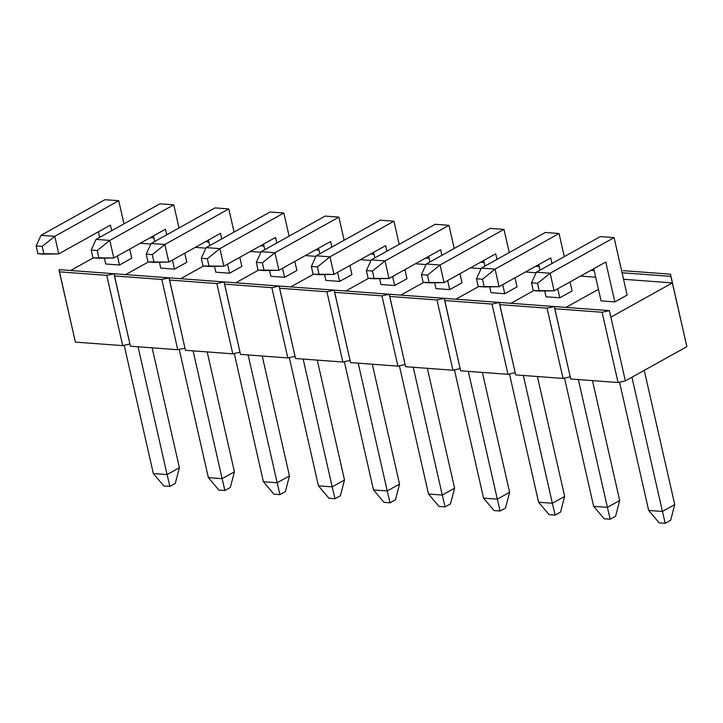 <?xml version="1.0" encoding="UTF-8"?>
<svg xmlns="http://www.w3.org/2000/svg" width="723" height="723" viewBox="0 0 723 723"><rect width="100%" height="100%" fill="white"/><g stroke="black" fill="none" stroke-linecap="round" stroke-linejoin="round"><path stroke-width="1.08" d="M106.751 275.364L59.413 271.839L59.006 269.634L114.044 273.737L106.751 275.364L59.413 271.839L75.382 342.106L122.711 345.63L106.751 275.364L114.044 273.737L59.006 269.634L75.382 342.106L122.711 345.63L106.751 275.364M148.414 261.943L125.675 274.604L148.414 261.943M70.637 270.501L93.375 257.84L70.637 270.501M153.9 237.894L150.375 237.632L153.9 237.894M129.923 344.021L122.711 345.63L129.923 344.021M131.776 258.174L119.485 265.025L105.721 263.994L119.485 265.025L131.776 258.174L129.724 249.128L131.776 258.174M140.226 243.28L150.836 244.067L140.226 243.28M161.789 279.467L114.451 275.942L114.044 273.737L169.083 277.84L161.789 279.467L114.451 275.942L130.42 346.209L177.75 349.733L161.789 279.467L169.083 277.84L114.044 273.737L130.42 346.209L177.75 349.733L161.789 279.467M203.452 266.037L180.714 278.698L203.452 266.037M208.938 241.988L205.413 241.726L208.938 241.988M184.961 348.115L177.75 349.733L184.961 348.115M186.814 262.277L174.523 269.119L160.759 268.097L174.523 269.119L186.814 262.277L184.763 253.231L186.814 262.277M195.264 247.374L205.874 248.17L195.264 247.374M216.828 283.57L169.498 280.045L169.083 277.84L224.121 281.934L216.828 283.57L169.498 280.045L185.459 350.303L232.788 353.827L216.828 283.57L224.121 281.934L169.083 277.84L185.459 350.303L232.788 353.827L216.828 283.57M258.491 270.14L235.752 282.801L258.491 270.14M263.976 246.091L260.452 245.829L263.976 246.091M240 352.218L232.788 353.827L240 352.218M241.862 266.371L229.562 273.222L215.797 272.191L229.562 273.222L241.862 266.371L239.801 257.325L241.862 266.371M250.312 251.477L260.913 252.264L250.312 251.477M271.866 287.664L224.537 284.139L224.121 281.934L279.159 286.037L271.866 287.664L224.537 284.139L240.497 354.406L287.826 357.93L271.866 287.664L279.159 286.037L224.121 281.934L240.497 354.406L287.826 357.93L271.866 287.664M313.529 274.243L290.791 286.904L313.529 274.243M319.015 250.185L315.49 249.923L319.015 250.185M295.038 356.322L287.826 357.93L295.038 356.322M296.9 270.474L284.6 277.316L270.836 276.294L284.6 277.316L296.9 270.474L294.839 261.428L296.9 270.474M305.35 255.571L315.951 256.367L305.35 255.571M326.904 291.767L279.575 288.242L279.159 286.037L334.207 290.131L326.904 291.767L279.575 288.242L295.535 358.5L342.874 362.024L326.904 291.767L334.207 290.131L279.159 286.037L295.535 358.5L342.874 362.024L326.904 291.767M368.567 278.337L345.829 290.998L368.567 278.337M374.053 254.288L370.528 254.026L374.053 254.288M350.077 360.416L342.874 362.024L350.077 360.416M351.938 274.568L339.638 281.419L325.874 280.397L339.638 281.419L351.938 274.568L349.878 265.522L351.938 274.568M360.388 259.674L370.989 260.461L360.388 259.674M381.943 295.861L334.613 292.336L334.207 290.131L389.245 294.234L381.943 295.861L334.613 292.336L350.574 362.603L397.912 366.127L381.943 295.861L389.245 294.234L334.207 290.131L350.574 362.603L397.912 366.127L381.943 295.861M423.615 282.44L400.867 295.101L423.615 282.44M429.091 258.391L425.576 258.129L429.091 258.391M405.115 364.519L397.912 366.127L405.115 364.519M406.977 278.671L394.677 285.522L380.922 284.491L394.677 285.522L406.977 278.671L404.916 269.625L406.977 278.671M415.427 263.778L426.037 264.564L415.427 263.778M436.981 299.964L389.652 296.439L389.245 294.234L444.284 298.337L436.981 299.964L389.652 296.439L405.612 366.706L452.95 370.23L436.981 299.964L444.284 298.337L389.245 294.234L405.612 366.706L452.95 370.23L436.981 299.964M478.653 286.534L455.906 299.195L478.653 286.534M484.13 262.485L480.614 262.223L484.13 262.485M460.153 368.613L452.95 370.23L460.153 368.613M462.015 282.774L449.715 289.616L435.96 288.594L449.715 289.616L462.015 282.774L459.955 273.719L462.015 282.774M470.465 267.871L481.075 268.667L470.465 267.871M492.029 304.067L444.69 300.542L444.284 298.337L499.322 302.431L492.029 304.067L444.69 300.542L460.65 370.8L507.989 374.324L492.029 304.067L499.322 302.431L444.284 298.337L460.65 370.8L507.989 374.324L492.029 304.067M533.691 290.637L510.944 303.299L533.691 290.637M539.177 266.588L535.653 266.326L539.177 266.588M515.201 372.716L507.989 374.324L515.201 372.716M517.053 286.868L504.753 293.719L490.998 292.688L504.753 293.719L517.053 286.868L515.002 277.822L517.053 286.868M525.504 271.975L536.114 272.761L525.504 271.975M547.067 308.161L499.729 304.636L499.322 302.431L554.36 306.534L547.067 308.161L499.729 304.636L515.689 374.903L563.027 378.427L547.067 308.161L554.36 306.534L499.322 302.431L515.689 374.903L563.027 378.427L547.067 308.161M598.445 289.327L565.992 307.402L598.445 289.327M594.216 270.682L590.691 270.42L594.216 270.682M570.239 376.819L563.027 378.427L570.239 376.819M572.092 290.971L559.792 297.813L546.037 296.791L559.792 297.813L572.092 290.971L570.04 281.925L572.092 290.971M580.542 276.069L595.689 277.198L580.542 276.069M602.105 312.264L554.767 308.739L554.36 306.534L609.399 310.628L602.105 312.264L554.767 308.739L570.736 378.997L618.066 382.521L602.105 312.264L609.399 310.628L625.359 380.894L686.85 346.66L672.363 282.91L610.881 317.144L625.359 380.894L618.066 382.521L570.736 378.997L554.36 306.534L609.399 310.628L610.881 317.144L672.363 282.91L670.89 276.394L622.06 272.761L670.89 276.394L670.474 274.189L686.85 346.66L625.359 380.894L618.066 382.521L602.105 312.264M623.145 270.664L670.474 274.189L672.363 282.91L623.542 279.277L672.363 282.91L686.85 346.66L670.474 274.189L623.145 270.664M627.13 295.065L614.839 301.916L601.075 300.895L614.839 301.916L627.13 295.065L614.08 237.614L600.316 236.584L536.376 272.191L550.131 273.222L614.08 237.614L627.13 295.065M104.962 199.693L41.021 235.3L54.776 236.322L118.726 200.714L104.962 199.693L118.726 200.714L123.976 223.85L118.726 200.714L54.776 236.322L58.771 253.89L110.42 225.133L58.771 253.89L43.958 254.162L42.205 246.435L36.15 245.983L37.903 253.71L58.771 253.89L54.776 236.322L42.205 246.435L54.776 236.322L41.021 235.3L104.962 199.693M98.409 231.821L99.675 237.388L98.409 231.821M104.392 258.165L105.721 263.994L104.392 258.165M124.193 345.296L153.33 473.538L167.085 474.568L138.057 346.769L167.085 474.568L179.385 467.718L152.146 347.826L179.385 467.718L175.282 483.398L169.869 486.416L163.814 485.964L153.33 473.538L167.085 474.568L169.869 486.416L163.814 485.964L153.33 473.538L124.193 345.296M119.485 265.025L117.424 255.978L119.485 265.025M111.685 230.7L110.42 225.133L111.685 230.7M37.903 253.71L43.958 254.162L42.205 246.435L36.15 245.983L41.021 235.3L36.15 245.983L37.903 253.71M175.282 483.398L179.385 467.718L167.085 474.568L169.869 486.416L175.282 483.398M160 203.796L96.06 239.394L109.815 240.425L173.764 204.817L160 203.796L173.764 204.817L179.024 227.953L173.764 204.817L109.815 240.425L113.809 257.984L165.459 229.227L113.809 257.984L98.997 258.265L97.243 250.529L91.188 250.077L92.942 257.813L113.809 257.984L109.815 240.425L97.243 250.529L109.815 240.425L96.06 239.394L160 203.796M153.448 235.915L154.713 241.482L153.448 235.915M159.431 262.259L160.759 268.097L159.431 262.259M179.232 349.399L208.369 477.641L222.124 478.662L193.095 350.872L222.124 478.662L234.424 471.821L207.185 351.92L234.424 471.821L230.321 487.501L224.907 490.51L218.852 490.058L208.369 477.641L222.124 478.662L224.907 490.51L218.852 490.058L208.369 477.641L179.232 349.399M174.523 269.119L172.463 260.072L174.523 269.119M166.724 234.794L165.459 229.227L166.724 234.794M92.942 257.813L98.997 258.265L97.243 250.529L91.188 250.077L96.06 239.394L91.188 250.077L92.942 257.813M230.321 487.501L234.424 471.821L222.124 478.662L224.907 490.51L230.321 487.501M215.047 207.89L151.098 243.497L164.853 244.519L228.802 208.92L215.047 207.89L228.802 208.92L234.062 232.047L228.802 208.92L164.853 244.519L168.848 262.088L220.497 233.33L168.848 262.088L154.035 262.359L152.282 254.632L146.227 254.18L147.989 261.907L168.848 262.088L164.853 244.519L152.282 254.632L164.853 244.519L151.098 243.497L215.047 207.89M208.486 240.018L209.751 245.585L208.486 240.018M214.478 266.362L215.797 272.191L214.478 266.362M234.27 353.502L263.407 481.735L277.162 482.765L248.134 354.975L277.162 482.765L289.462 475.915L262.223 356.023L289.462 475.915L285.359 491.595L279.946 494.613L273.9 494.161L263.407 481.735L277.162 482.765L279.946 494.613L273.9 494.161L263.407 481.735L234.27 353.502M229.562 273.222L227.501 264.175L229.562 273.222M221.762 238.897L220.497 233.33L221.762 238.897M147.989 261.907L154.035 262.359L152.282 254.632L146.227 254.18L151.098 243.497L146.227 254.18L147.989 261.907M285.359 491.595L289.462 475.915L277.162 482.765L279.946 494.613L285.359 491.595M270.086 211.993L206.136 247.6L219.891 248.622L283.841 213.014L270.086 211.993L283.841 213.014L289.101 236.15L283.841 213.014L219.891 248.622L223.886 266.191L275.535 237.433L223.886 266.191L209.083 266.462L207.32 258.735L201.265 258.283L203.027 266.01L223.886 266.191L219.891 248.622L207.32 258.735L219.891 248.622L206.136 247.6L270.086 211.993M263.524 244.112L264.79 249.679L263.524 244.112M269.516 270.456L270.836 276.294L269.516 270.456M289.308 357.596L318.445 485.838L332.209 486.859L303.172 359.069L332.209 486.859L344.5 480.018L317.261 360.117L344.5 480.018L340.397 495.698L334.993 498.707L328.938 498.255L318.445 485.838L332.209 486.859L334.993 498.707L328.938 498.255L318.445 485.838L289.308 357.596M284.6 277.316L282.539 268.269L284.6 277.316M276.801 243L275.535 237.433L276.801 243M203.027 266.01L209.083 266.462L207.32 258.735L201.265 258.283L206.136 247.6L201.265 258.283L203.027 266.01M340.397 495.698L344.5 480.018L332.209 486.859L334.993 498.707L340.397 495.698M325.124 216.087L261.175 251.694L274.939 252.725L338.879 217.117L325.124 216.087L338.879 217.117L344.139 240.244L338.879 217.117L274.939 252.725L278.924 270.285L330.574 241.527L278.924 270.285L264.121 270.556L262.359 262.829L256.304 262.377L258.066 270.104L278.924 270.285L274.939 252.725L262.359 262.829L274.939 252.725L261.175 251.694L325.124 216.087M318.563 248.215L319.828 253.782L318.563 248.215M324.555 274.559L325.874 280.397L324.555 274.559M344.347 361.699L373.484 489.941L387.248 490.962L358.21 363.172L387.248 490.962L399.539 484.112L372.3 364.22L399.539 484.112L395.436 499.801L390.031 502.81L383.976 502.358L373.484 489.941L387.248 490.962L390.031 502.81L383.976 502.358L373.484 489.941L344.347 361.699M339.638 281.419L337.587 272.372L339.638 281.419M331.839 247.094L330.574 241.527L331.839 247.094M258.066 270.104L264.121 270.556L262.359 262.829L256.304 262.377L261.175 251.694L256.304 262.377L258.066 270.104M395.436 499.801L399.539 484.112L387.248 490.962L390.031 502.81L395.436 499.801M380.162 220.19L316.213 255.797L329.977 256.819L393.918 221.211L380.162 220.19L393.918 221.211L399.177 244.347L393.918 221.211L329.977 256.819L333.963 274.388L385.612 245.63L333.963 274.388L319.159 274.659L317.397 266.932L311.351 266.48L313.104 274.207L333.963 274.388L329.977 256.819L317.397 266.932L329.977 256.819L316.213 255.797L380.162 220.19M373.61 252.318L374.876 257.876L373.61 252.318M379.593 278.662L380.922 284.491L379.593 278.662M399.385 365.793L428.522 494.035L442.286 495.065L413.249 367.266L442.286 495.065L454.586 488.215L427.338 368.323L454.586 488.215L450.474 503.895L445.07 506.913L439.015 506.462L428.522 494.035L442.286 495.065L445.07 506.913L439.015 506.462L428.522 494.035L399.385 365.793M394.677 285.522L392.625 276.475L394.677 285.522M386.877 251.197L385.612 245.63L386.877 251.197M313.104 274.207L319.159 274.659L317.397 266.932L311.351 266.48L316.213 255.797L311.351 266.48L313.104 274.207M450.474 503.895L454.586 488.215L442.286 495.065L445.07 506.913L450.474 503.895M435.201 224.293L371.251 259.891L385.016 260.922L448.965 225.314L435.201 224.293L448.965 225.314L454.216 248.45L448.965 225.314L385.016 260.922L389.001 278.482L440.65 249.724L389.001 278.482L374.198 278.762L372.444 271.026L366.389 270.574L368.143 278.31L389.001 278.482L385.016 260.922L372.444 271.026L385.016 260.922L371.251 259.891L435.201 224.293M428.649 256.412L429.914 261.979L428.649 256.412M434.631 282.756L435.96 288.594L434.631 282.756M454.433 369.896L483.56 498.138L497.325 499.159L468.287 371.369L497.325 499.159L509.625 492.309L482.386 372.417L509.625 492.309L505.522 507.998L500.108 511.007L494.053 510.555L483.56 498.138L497.325 499.159L500.108 511.007L494.053 510.555L483.56 498.138L454.433 369.896M449.715 289.616L447.664 280.569L449.715 289.616M441.916 255.291L440.65 249.724L441.916 255.291M368.143 278.31L374.198 278.762L372.444 271.026L366.389 270.574L371.251 259.891L366.389 270.574L368.143 278.31M505.522 507.998L509.625 492.309L497.325 499.159L500.108 511.007L505.522 507.998M490.239 228.387L426.29 263.994L440.054 265.016L504.003 229.417L490.239 228.387L504.003 229.417L509.254 252.544L504.003 229.417L440.054 265.016L444.039 282.585L495.689 253.827L444.039 282.585L429.236 282.856L427.483 275.129L421.428 274.677L423.181 282.404L444.039 282.585L440.054 265.016L427.483 275.129L440.054 265.016L426.29 263.994L490.239 228.387M483.687 260.515L484.952 266.082L483.687 260.515M489.67 286.859L490.998 292.688L489.67 286.859M509.471 373.999L538.599 502.232L552.363 503.262L523.325 375.472L552.363 503.262L564.663 496.412L537.424 376.52L564.663 496.412L560.56 512.092L555.147 515.11L549.091 514.659L538.599 502.232L552.363 503.262L555.147 515.11L549.091 514.659L538.599 502.232L509.471 373.999M504.753 293.719L502.702 284.672L504.753 293.719M496.954 259.394L495.689 253.827L496.954 259.394M423.181 282.404L429.236 282.856L427.483 275.129L421.428 274.677L426.29 263.994L421.428 274.677L423.181 282.404M560.56 512.092L564.663 496.412L552.363 503.262L555.147 515.11L560.56 512.092M545.278 232.49L481.328 268.097L495.092 269.119L559.042 233.511L545.278 232.49L559.042 233.511L564.292 256.647L559.042 233.511L495.092 269.119L499.087 286.688L550.736 257.93L499.087 286.688L484.274 286.959L482.521 279.232L476.466 278.78L478.219 286.507L499.087 286.688L495.092 269.119L482.521 279.232L495.092 269.119L481.328 268.097L545.278 232.49M538.725 264.609L539.991 270.176L538.725 264.609M544.708 290.953L546.037 296.791L544.708 290.953M564.509 378.093L593.646 506.335L607.401 507.356L578.373 379.566L607.401 507.356L619.701 500.515L592.462 380.614L619.701 500.515L615.598 516.195L610.185 519.204L604.13 518.753L593.646 506.335L607.401 507.356L610.185 519.204L604.13 518.753L593.646 506.335L564.509 378.093M559.792 297.813L557.74 288.766L559.792 297.813M552.001 263.488L550.736 257.93L552.001 263.488M478.219 286.507L484.274 286.959L482.521 279.232L476.466 278.78L481.328 268.097L476.466 278.78L478.219 286.507M615.598 516.195L619.701 500.515L607.401 507.356L610.185 519.204L615.598 516.195M539.313 291.053L537.56 283.326L531.504 282.874L533.258 290.601L554.125 290.782L605.775 262.024L554.125 290.782L539.313 291.053L537.56 283.326L550.131 273.222L554.125 290.782L550.131 273.222L537.56 283.326L531.504 282.874L536.376 272.191L550.131 273.222L614.08 237.614L600.316 236.584L536.376 272.191L531.504 282.874L533.258 290.601L539.313 291.053M593.764 268.712L601.075 300.895L593.764 268.712M619.548 382.196L648.685 510.438L662.44 511.459L631.947 377.225L662.44 511.459L674.74 504.609L644.247 370.384L674.74 504.609L670.637 520.298L665.223 523.307L659.168 522.856L648.685 510.438L662.44 511.459L665.223 523.307L659.168 522.856L648.685 510.438L619.548 382.196M614.839 301.916L605.775 262.024L614.839 301.916M670.637 520.298L674.74 504.609L662.44 511.459L665.223 523.307L670.637 520.298"/></g></svg>
